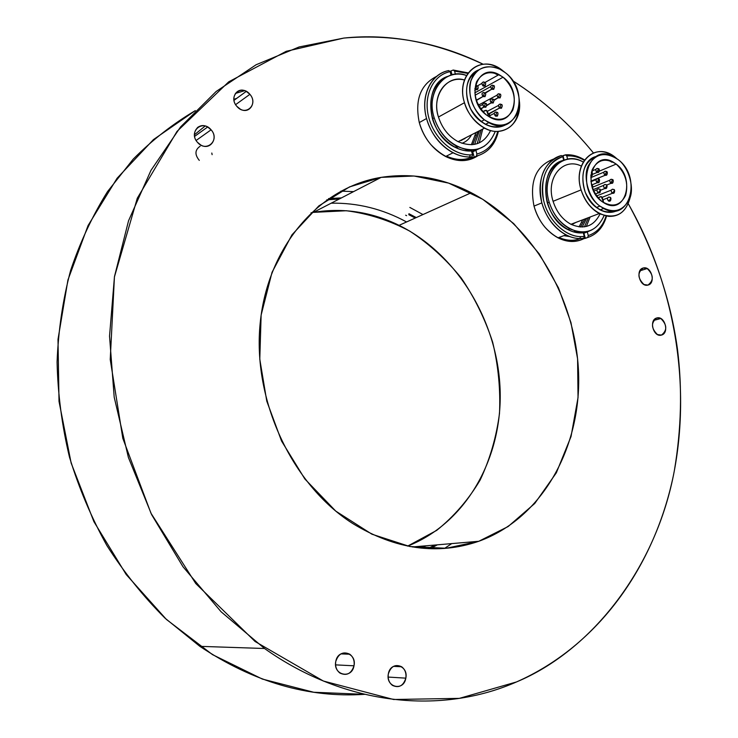 <?xml version="1.0" encoding="UTF-8"?>
<svg xmlns="http://www.w3.org/2000/svg" width="738" height="738" viewBox="0 0 738 738"><rect width="100%" height="100%" fill="white"/><g stroke="black" fill="none" stroke-linecap="round" stroke-linejoin="round"><path stroke-width="1.11" d="M416.287 217.572L408.917 213.716M341.454 197.885L328.548 198.605L341.39 197.922M405.66 215.21L406.601 215.671M437.302 544.838L430.106 548.694L437.348 544.828M483.316 64.344C435.771 42.057 389.277 33.293 343.834 38.072L286.233 51.309L228.725 81.826L177.019 131.401L137.296 198.208L114.436 276.898L110.23 359.498L122.812 438.317L150.967 513.224L195.782 583.555L255.108 641.516L323.355 681.026L393.594 699.495L459.34 698.369L516.489 681.949C592.024 650.492 656.433 567.587 674.347 470.659C681.359 429.073 682.392 388.557 677.456 349.12C670.593 299.379 654.228 250.966 628.352 203.873C674.698 285.56 691.681 384.849 673.397 475.549C654.486 565.751 598.859 645.612 516.489 681.949C442.256 714.633 346.187 706.497 264.527 648.499L221.142 611.82L182.987 566.738L151.641 514.663L128.394 457.44L114.196 397.173L109.538 336.141L114.464 276.621L128.55 220.754L150.967 170.358L180.598 126.918L216.123 91.503L256.114 64.75L299.148 46.955L343.834 38.072C391.694 33.92 437.468 42.324 481.167 63.274L483.381 64.335M244.573 90.7L235.404 93.44L244.573 90.7M195.339 110.599C173.079 123.753 152.388 139.906 133.246 159.076L107.517 191.612C92.444 215.782 80.138 242.092 70.59 270.542C62.804 299.951 58.302 330.458 57.075 362.054C57.804 393.917 61.937 425.586 69.464 457.062C78.883 488.049 91.346 517.523 106.872 545.511C123.947 572.301 143.338 596.516 165.035 618.167L199.86 646.34C253.365 682.069 308.29 698.074 364.646 694.338L313.751 692.262L262.35 679.061L212.498 654.634L166.391 619.431L126.198 574.533L93.901 521.655L71.143 463.049L59.012 401.361L57.998 339.415L67.933 279.979L88.053 225.56L117.093 178.245L153.449 139.593L195.339 110.599M381.186 177.36C320.2 187.12 268.088 245.173 260.237 322.598C252.193 399.885 291.805 484.691 352.626 523.473C395.42 549.515 437.468 555.446 478.777 541.286L412.367 546.969L478.777 541.286C542.43 518.307 581.221 447.523 578.583 373.207C575.917 298.77 533.233 225.21 471.268 192.738C442.246 177.757 412.219 172.627 381.186 177.36L313.419 212.369L381.186 177.36L414.036 176.013L448.649 183.116L482.735 199.288L513.676 223.568L539.349 254.01L558.5 287.885L570.954 322.561L577.586 358.788L578.038 397.551L571.028 436.555L556.341 472.8L534.755 503.473L508.122 526.545L478.777 541.286L446.296 548.26L409.904 546.544L371.924 534.201L335.781 511.12L304.84 478.953L281.547 441.029L266.769 401.131L259.785 359.24L261.132 315.08L272.054 272.257L291.953 234.85L318.798 205.93L349.535 186.898L381.186 177.36M311.021 212.821L313.419 212.369C342.93 207.526 371.482 211.852 399.083 225.339C457.246 254.232 497.403 320.864 500.096 389.111C502.744 457.274 466.748 522.882 407.616 546.111L436.665 530.401C454.018 516.443 468.519 499.635 480.17 479.986C489.977 459.137 496.425 436.933 499.497 413.372C500.595 389.479 498.316 365.762 492.661 342.211C485.152 319.185 474.672 297.765 461.222 277.968C446.259 259.462 429.147 243.872 409.867 231.178C389.655 220.459 368.502 213.642 346.408 210.736L313.419 212.369M236.852 98.255L233.881 99.381M197.415 127.582L198.9 126.632M661.46 335.089C667.383 330.356 667.17 324.831 660.814 318.512L656.829 317.967C650.87 322.644 651.064 328.17 657.401 334.545L661.46 335.089C653.398 337.672 648.591 319.822 656.829 317.967L656.829 317.967C664.864 315.495 669.624 333.152 661.46 335.089M643.315 267.986L642.715 268.18L643.315 267.986C637.263 272.58 637.494 278.097 644.006 284.536L647.936 285.089C653.951 280.44 653.693 274.923 647.171 268.54L643.315 267.986C651.396 265.726 656.156 283.374 647.936 285.089C639.828 287.451 635.021 269.619 643.315 267.986M405.835 678.148L388.16 677.069L405.835 678.148C406.49 673.231 405.088 669.431 401.638 666.755C395.282 663.877 390.854 666.285 388.326 673.979C387.653 678.895 389.037 682.705 392.478 685.399C398.898 688.296 403.345 685.879 405.835 678.148C403.751 691.7 385.522 687.447 388.326 673.979C390.494 660.381 408.668 664.855 405.835 678.148M354 665.805L335.587 664.873L354 665.805C354.72 660.842 353.308 656.977 349.775 654.219C343.152 651.184 338.484 653.591 335.772 661.469C335.043 666.423 336.436 670.288 339.95 673.065C346.648 676.137 351.325 673.711 354 665.805C351.749 679.597 332.755 675.178 335.772 661.469C338.115 647.613 357.054 652.272 354 665.805M211.096 129.805L207.646 127.001C198.236 121.318 189.675 134.002 197.443 142.286L200.81 145.026C210.312 150.773 218.817 138.043 211.096 129.805L196.142 140.451L211.096 129.805C220.45 140.026 206.317 153.098 197.443 142.286C188.033 131.89 202.341 119.021 211.096 129.805M249.905 94.326L246.261 91.383C237.212 86.088 229.407 98.255 236.806 106.3L240.357 109.187C249.509 114.538 257.248 102.333 249.905 94.326L235.625 104.639L249.905 94.326C258.918 104.464 245.431 116.927 236.806 106.3C227.645 96.06 241.455 83.634 249.905 94.326M205.155 126.023L194.417 134.786L205.155 126.023M441.195 81.005L439.747 81.42M582.974 232.83L584.118 231.99M475.373 150.524L476.73 149.371L475.373 150.524M444.571 548.399L451.721 543.602M422.957 214.555L409.839 207.424M353.548 191.631L340.891 191.124L353.548 191.631M427.902 548.611L434.82 545.05L427.902 548.611M339.36 198.965L326.722 199.878M200.136 146.244C194.878 149.86 194.592 154.574 199.288 160.386M212.12 154.666L211.815 153.034M421.297 548.131L425.669 545.834L421.297 548.131M331.178 203.19C357.552 202.71 382.681 208.965 406.573 221.953L400.144 218.632M408.769 214.675L415.245 218.042M512.624 80.663C543.085 100.128 570.031 124.233 593.453 152.987C570.114 124.344 543.186 100.248 512.652 80.71M569.791 236.594L563.823 235.662M488.833 114.565L489.322 114.445L488.824 116.622L489.322 114.445L488.833 114.565M489.903 117.231L489.894 116.327M497.578 112.361C498.491 113.947 497.864 115.22 495.696 116.189L497.449 116.05L497.965 114.159M496.914 112.388L495.355 115.967L496.914 112.388M496.065 111.982C493.98 112.444 493.75 113.772 495.355 115.967C493.685 113.384 494.091 112.111 496.563 112.158M488.095 114.464L499.571 108.025L488.224 113.984L499.571 108.025L501.453 108.265L502.181 106.244M501.12 104.464L499.571 108.025L501.12 104.464M500.281 104.058C498.215 104.51 497.975 105.829 499.571 108.025C497.919 105.451 498.316 104.187 500.761 104.233M494.008 100.368L498.196 97.693L493.98 99.953L498.196 97.693L500.087 97.933L500.798 95.912M499.746 94.15L498.196 97.693L499.746 94.15M498.906 93.744C496.84 94.178 496.6 95.497 498.196 97.693C496.545 95.128 496.932 93.864 499.377 93.91M497.126 95.128L478.316 105.183M485.512 93.025L491.794 89.141L485.198 92.757L491.794 89.141L493.704 89.381L494.405 87.342M493.362 85.599L491.794 89.141L493.362 85.599M492.514 85.184C490.429 85.617 490.189 86.936 491.794 89.141C490.133 86.567 490.53 85.304 492.984 85.35M485.235 82.287C486.148 83.855 485.521 85.128 483.372 86.125L485.143 85.968L485.632 84.058M484.58 82.333L483.003 85.885L484.58 82.333M483.731 81.927C481.628 82.352 481.388 83.671 483.003 85.885C481.324 83.302 481.73 82.038 484.202 82.093M474.737 90.211L475.816 89.602C477.431 90.073 478.187 89.372 478.095 87.508M477.043 85.802L475.447 89.372L477.043 85.802M476.185 85.387L476.674 85.562M474.82 88.671L475.447 89.372L474.82 88.671M480.779 109.104L483.925 107.01L480.558 108.809L483.925 107.01L485.844 107.241L486.563 105.165M485.503 103.421L483.925 107.01L485.503 103.421M484.654 103.016C482.551 103.468 482.301 104.796 483.925 107.01C482.246 104.409 482.652 103.135 485.143 103.191M486.61 105.709L491.268 102.794L486.582 105.303L491.268 102.794L493.178 103.025L493.888 100.977M492.836 99.224L491.268 102.794L492.836 99.224M491.988 98.818C489.903 99.261 489.663 100.589 491.268 102.794C489.608 100.211 490.004 98.938 492.477 98.993M476.314 100.562L483.067 96.447L476.195 100.202L483.067 96.447L484.995 96.687L485.696 94.612M484.645 92.877L483.067 96.447L484.645 92.877M483.796 92.471C481.693 92.905 481.453 94.233 483.067 96.447C481.388 93.855 481.794 92.582 484.276 92.637M603.481 202.581L603.306 200.847M610.547 197.443C611.47 199.029 610.87 200.256 608.739 201.114L608.739 201.114C610.446 201.465 611.064 200.579 610.594 198.439M609.8 197.397L610.354 197.332C610.944 198.393 610.308 199.592 608.444 200.93C610.308 199.592 610.944 198.393 610.354 197.332L609.8 197.397M609.034 197.037C607.153 197.563 606.95 198.863 608.444 200.93C606.894 198.467 607.245 197.221 609.505 197.203M602.19 197.295L612.457 193.264C614.154 193.605 614.763 192.719 614.293 190.598M613.509 189.555L614.071 189.491C614.643 190.542 614.007 191.742 612.153 193.07C614.007 191.742 614.643 190.542 614.071 189.491L613.509 189.555M612.734 189.196C610.861 189.712 610.667 191.004 612.153 193.07C610.612 190.616 610.953 189.371 613.204 189.352M606.839 184.998L611.064 183.301C612.761 183.642 613.37 182.756 612.891 180.644M612.106 179.602L612.678 179.537L610.75 183.107L612.678 179.537L612.106 179.602M611.332 179.242C609.468 179.749 609.265 181.031 610.75 183.107C609.21 180.653 609.551 179.417 611.793 179.399M590.917 181.124L605.132 175.266C606.848 175.607 607.457 174.712 606.959 172.581M606.184 171.557L606.756 171.493L604.819 175.063L606.756 171.493L606.184 171.557M605.409 171.198C603.527 171.696 603.333 172.978 604.819 175.063C603.269 172.609 603.619 171.373 605.861 171.354M592.457 174.399L597.116 172.452C598.85 172.793 599.459 171.899 598.942 169.749M598.177 168.744L598.739 168.67L596.793 172.249L598.739 168.67L598.177 168.744M597.393 168.384C595.501 168.873 595.298 170.164 596.793 172.249C595.243 169.786 595.594 168.55 597.854 168.541M591.396 172.397L591.95 172.323L590.889 175.312L591.95 172.323L591.433 172.185M590.806 176.29L592.245 175.496L592.171 173.384M595.289 194.057L598.25 192.876C599.994 193.227 600.612 192.323 600.114 190.164M599.33 189.149L599.874 189.076C600.455 190.127 599.81 191.336 597.946 192.683C599.81 191.336 600.455 190.127 599.874 189.076L599.33 189.149M598.546 188.79C596.655 189.306 596.452 190.607 597.946 192.683C596.387 190.21 596.747 188.965 599.025 188.946M600.584 190.219L604.856 188.513C606.571 188.854 607.19 187.959 606.701 185.819M605.916 184.795L606.479 184.721C607.042 185.782 606.396 186.972 604.551 188.31C606.396 186.972 607.042 185.782 606.479 184.721L605.916 184.795M605.142 184.435C603.26 184.943 603.057 186.234 604.551 188.31C602.992 185.847 603.352 184.611 605.603 184.592M591.572 185.035L597.319 182.683C599.062 183.024 599.68 182.12 599.173 179.971M598.398 178.965L598.952 178.891L597.014 182.489L598.952 178.891L598.398 178.965M597.614 178.596C595.714 179.103 595.52 180.404 597.014 182.489C595.455 180.017 595.815 178.771 598.084 178.762M503.63 71.448C481.923 51.798 455.318 74.372 464.47 102.711L438.464 117.019C431.066 96.161 447.228 74.132 464.414 79.981C446.029 75.175 431.426 95.442 438.464 117.019L464.47 102.711C456.038 77.241 476.683 55.765 497.32 67.315L503.953 71.678M465.872 150.801L467.532 149.749L465.872 150.801M472.735 144.666L477.754 132.139L472.735 144.666M479.442 130.875L474.626 144.38L479.442 130.875M469.359 149.934L467.818 150.995L469.359 149.934M465.54 150.755L466.951 149.676L465.54 150.755M471.37 144.768L475.742 133.237L471.37 144.768M495.318 131.355C488.012 148.781 475.207 153.781 456.905 146.355C446.001 140.386 438.427 130.875 434.184 117.822L432.44 118.781L434.184 117.822C425.632 91.743 444.433 67.914 466.462 75.488C445.66 66.826 425.337 92.481 434.184 117.822C439.747 134.325 450.263 144.869 465.724 149.463C479.414 151.742 489.266 145.709 495.281 131.355M471.776 152.046L474.322 149.796L471.776 152.046L472.744 151.825L474.193 157.222L469.792 157.941L471.997 156.871C465.724 157.379 459.405 156.013 453.031 152.784C440.032 145.607 431.204 134.196 426.546 118.532C420.125 96.023 430.78 73.68 448.778 70.571L450.134 71.651L451.103 75.239L450.134 71.651L448.778 70.571C431.269 73.901 420.771 94.953 426.177 117.065C431.379 139.196 451.287 157.249 469.571 156.982L471.997 156.871L469.792 157.941L474.193 157.222L472.744 151.825L475.899 150.266L471.776 152.046M479.23 142.877L482.717 129.067L479.23 142.877M438.068 83.145L439.47 82.831L438.068 83.145M440.134 82.084L438.852 82.296L440.134 82.084M475.346 135.331L475.383 133.393L475.337 135.349M461.933 139.713L461.674 140.432M457.846 146.779L456.61 148.043M471.102 151.004L472.292 149.962L471.102 151.004M477.182 143.698L481.158 129.87L477.182 143.698M485.595 124.279C492.956 127.886 499.7 127.978 505.816 124.556M519.497 101.992C521.738 123.707 502.836 138.357 484.525 128.144C474.931 122.794 468.243 114.316 464.47 102.711C468.316 117.72 484.765 132.453 497.661 131.401C511.637 130.045 518.915 120.359 519.497 102.361M505.65 124.611C500.004 128.006 493.335 127.895 485.632 124.27M438.464 117.019C442.136 128.301 448.686 136.521 458.113 141.668C473.021 147.886 483.851 144.159 490.585 130.515M581.304 166.05C562.873 156.88 545.41 178.024 553.085 201.299L581.074 189.887C572.974 165.321 591.747 143.642 610.704 154.491L616.627 158.476M574.182 232.083L575.778 231.169L574.182 232.083M580.455 227.018L584.92 218.992L580.455 227.018M586.664 218.328L582.171 227.046L586.664 218.328M577.374 231.557L575.88 232.479L577.374 231.557M573.666 231.944L575.059 230.957L573.666 231.944M579.053 226.889L582.78 219.804L579.053 226.889M604.136 215.551C597.079 231.031 585.649 235.459 569.865 228.845C560.068 223.402 553.177 214.527 549.21 202.23L547.356 202.987L549.21 202.23C540.059 174.509 561.636 149.943 583.223 162.028C562.042 149.067 540.207 175.174 549.21 202.23C554.22 217.433 563.546 227.193 577.181 231.511C589.284 233.743 598.26 228.411 604.108 215.542M580.631 232.95L581.692 232.055L580.631 232.95M586.323 226.483L590.132 217.009L586.323 226.483M554.229 165.755L555.631 165.663L554.229 165.755M582.162 220.035L581.765 222.322L582.162 220.035M578.675 232.867L579.874 231.944L578.675 232.867M584.431 226.852L588.472 217.645L584.431 226.852M600.243 209.813C606.082 212.738 611.562 213.024 616.7 210.671M616.387 158.31C596.369 139.685 572.301 162.609 581.074 189.887C586.323 204.989 595.501 213.817 608.619 216.354C620.234 216.824 627.623 209.675 630.787 194.897M616.627 210.681C611.959 213.051 606.507 212.756 600.28 209.795M630.796 194.841C626.636 213.725 616.129 219.961 599.256 213.55C590.658 208.688 584.597 200.801 581.074 189.887L553.085 201.299C556.517 211.926 562.467 219.592 570.944 224.287C584.026 229.859 593.721 226.418 600.04 213.955M505.106 72.545C531.683 91.752 517.006 138.661 488.787 122.637L484.377 119.814L481.056 121.539L485.456 124.353C493.178 128.154 500.18 128.135 506.462 124.325C493.03 130.441 481.093 125.312 470.659 108.929C463.307 90.829 465.955 77.831 478.584 69.953C461.508 76.171 462.957 108.781 481.056 121.539L484.377 119.814C472.135 108.846 467.652 95.885 470.909 80.922C476.6 67.61 486.287 63.717 499.967 69.252L505.106 72.545C494.266 63.016 476.6 65.839 471.942 78.219C465.899 89.492 472.56 111.779 484.377 119.814C498.787 128.587 509.774 126.475 517.329 113.468C523.021 102.231 516.582 80.673 505.106 72.545M493.454 72.758L498.187 75.073L493.454 72.758M503.058 77.204L499.017 74.612C476.849 61.937 464.774 99.639 486.48 115.017L490.06 117.314C512.596 130.119 524.377 92.573 503.058 77.204L474.792 92.877L503.058 77.204C513.214 86.881 516.48 97.813 512.855 109.99C506.785 120.377 497.993 122.047 486.48 115.017C476.065 105.239 472.754 94.169 476.545 81.798C482.883 71.521 491.72 69.99 503.058 77.204M463.639 138.845L470.826 135.165M483.298 112.139L483.704 111.207L482.855 111.659L486.443 110.331L488.058 114.547L487.523 115.783L488.058 114.547C487.892 110.534 486.434 109.427 483.704 111.207L483.298 112.139M477.698 103.966L479.146 104.584M489.608 123.052L488.648 122.711L489.608 123.052M471.49 134.823C469.294 138.984 466.121 141.807 461.97 143.292M459.008 141.216L465.06 138.486M617.983 159.482C642.53 177.175 629.532 223.457 603.647 208.503L599.929 206.105L596.378 207.479L600.095 209.869C606.212 212.968 611.94 213.19 617.254 210.542C604.228 214.998 593.555 208.891 585.225 192.24C579.985 174.306 583.62 162.388 596.12 156.484C578.408 160.45 578.435 194.943 596.378 207.479L599.929 206.105C574.828 188.393 588.269 141.862 613.656 156.677L617.983 159.482C605.04 151.262 595.059 153.532 588.038 166.299C582.743 177.461 589.118 198.78 599.929 206.105C613.103 214.048 623.02 211.566 629.68 198.66C634.671 187.553 628.508 166.908 617.983 159.482M611.922 162.231L609.653 160.902M616.202 164.076L612.789 161.871C592.439 150.008 581.729 187.203 601.756 201.382L604.782 203.328C625.446 215.275 635.888 178.236 616.202 164.076L599.191 171.198L616.202 164.076C625.547 173.061 628.675 183.522 625.575 195.478C620.224 205.773 612.282 207.738 601.756 201.382C592.18 192.314 589.025 181.714 592.263 169.583C597.845 159.371 605.824 157.535 616.202 164.076M598.518 198.365L598.841 197.535L598.066 197.849L601.341 196.594L602.835 200.607L602.365 201.825L602.835 200.607C602.623 196.723 601.295 195.699 598.841 197.535L598.518 198.365M593.14 186.972L592.033 184.841M571.729 224.629L575.991 222.369L571.729 224.629M448.621 76.134C421.878 83.034 426.463 134.307 455.281 147.397C460.715 150.146 466.112 151.336 471.481 150.976L472.505 154.777L471.997 156.871L472.505 154.777L470.254 154.879C452.652 155.118 433.52 137.748 428.492 116.466C423.271 95.193 433.307 74.916 450.134 71.651C432.911 74.981 422.902 96.143 428.843 117.831C434.562 139.547 454.811 156.428 472.505 154.777L471.481 150.976C455.918 152.249 438.206 137.914 432.505 118.993C427.68 97.6 433.049 83.311 448.621 76.134M436.628 76.355C420.448 84.566 414.664 99.971 419.285 122.563L426.546 118.532L419.285 122.563C414.664 99.971 420.448 84.566 436.628 76.355M449.811 71.392L453.224 70.036L468.16 72.887L453.224 70.036L449.811 71.392M446.37 156.142C454.617 159.869 462.468 160.469 469.921 157.932M477.938 155.718C462.117 164.786 446.278 160.921 430.429 144.122C425.199 137.757 421.481 130.571 419.285 122.563C423.907 138.107 432.68 149.417 445.614 156.511C457.588 162.24 468.362 161.973 477.938 155.718M498.362 131.392C495.281 144.574 487.956 152.821 476.407 156.142L474.193 157.222L476.407 156.142L476.914 154.058L475.899 150.266L484.543 146.069L475.899 150.266L476.914 154.058C487.615 150.995 494.552 143.449 497.726 131.419C494.552 143.449 487.615 150.995 476.914 154.058L476.407 156.142C487.956 152.821 495.281 144.574 498.362 131.392M469.848 157.941C462.994 160.515 455.18 159.915 446.389 156.124M441.176 81.023L439.71 81.457M452.062 74.972L451.075 71.309L452.062 74.972M455.466 74.381L454.59 71.106L453.224 70.036L454.59 71.106L455.466 74.381M467.781 73.413L454.59 71.106M563.721 160.303C537.744 165.441 540.788 217.203 568.122 229.712C573.223 232.332 578.288 233.356 583.297 232.793L584.275 236.446L583.684 238.374C577.836 239.103 571.932 237.94 565.954 234.878C554.266 228.328 546.231 217.664 541.849 202.885C537.116 178.172 543.602 162.397 561.332 155.552L562.743 156.668L563.721 160.303L560.419 161.77L563.721 160.303L562.743 156.668L561.332 155.552C545.76 159.399 536.535 179.509 541.24 200.404C545.779 221.317 563.288 238.439 579.791 238.586L583.684 238.374L581.332 239.223L583.684 238.374L584.275 236.446L580.603 236.64C564.727 236.474 547.9 220.007 543.509 199.897C540.17 177.323 546.581 162.913 562.743 156.668C547.144 160.552 538.371 181.447 544.081 202.24C549.598 223.07 568.223 238.688 584.275 236.446L583.297 232.793C568.73 234.666 551.969 220.496 546.987 201.677C542.956 180.33 548.537 166.539 563.721 160.303M553.611 159.039C535.843 165.801 529.312 181.483 534.008 206.105L541.849 202.885L534.008 206.105C529.312 181.483 535.843 165.801 553.611 159.039M584.542 159.915L584.588 159.943C578.26 156.041 571.858 154.353 565.363 154.86L566.784 155.976C572.67 155.515 578.518 156.963 584.312 160.321C578.518 156.963 572.67 155.515 566.784 155.976L567.688 159.343L566.784 155.976L565.363 154.86L563.057 155.893L564.219 160.22L563.057 155.893L561.922 156.022L565.363 154.86L573.361 155.349L581.36 158.135M583.583 238.817C570.419 244.509 557.605 240.717 545.142 227.433C539.948 221.289 536.231 214.177 534.008 206.105C538.353 220.773 546.341 231.354 557.983 237.83C567.088 242.341 575.622 242.673 583.583 238.817M606.525 216.114C603.352 227.203 597.07 234.333 587.679 237.507L581.332 239.223L585.317 238.356L583.924 233.18L585.317 238.356L587.679 237.507L588.278 235.579L587.291 231.944L583.924 233.18L591.941 229.85L587.291 231.944L588.278 235.579C596.959 232.645 602.891 226.132 606.073 216.031C602.891 226.132 596.959 232.645 588.278 235.579L587.679 237.507C597.07 234.333 603.352 227.203 606.525 216.114M579.976 238.586C573.841 241.197 566.812 240.828 558.887 237.498M582.909 232.839L584.072 232M583.435 233.328L583.924 233.18L583.435 233.328M264.527 648.499L199.86 646.34M660.796 318.512L653.656 320.421M647.143 268.549L639.8 270.855M207.636 127.019L194.601 136.392M246.252 91.392L234.011 100.331M349.775 654.219L340.901 653.896M401.638 666.755L393.502 666.359M399.083 225.339L471.241 192.747M489.543 117.038L489.497 114.538M494.275 113.348L490.004 115.58M499.93 108.255C502.08 107.287 502.707 106.004 501.794 104.436M498.501 105.423L487.504 111.235M498.565 97.933C500.705 96.946 501.323 95.672 500.419 94.104M492.172 89.381C494.312 88.385 494.93 87.112 494.026 85.553M490.715 86.604L475.051 95.248M481.914 83.376L477.689 85.737M475.816 89.602C477.984 88.606 478.611 87.324 477.698 85.746M484.276 107.231C486.453 106.254 487.08 104.971 486.167 103.385M482.836 104.436L479.036 106.475M491.637 103.025C493.787 102.038 494.414 100.765 493.501 99.187M483.427 96.678C485.595 95.691 486.213 94.409 485.309 92.831M603.25 202.433L603.25 199.869M607.549 197.969L603.02 199.74M612.457 193.264C614.579 192.397 615.178 191.179 614.256 189.601M611.258 190.127L596.562 195.948M611.064 183.301C613.167 182.434 613.767 181.216 612.854 179.638M609.846 180.192L592.208 187.351M605.132 175.266C607.245 174.38 607.844 173.162 606.931 171.594M603.896 172.166L590.751 177.637M597.116 172.452C599.228 171.576 599.828 170.349 598.915 168.781M595.87 169.38L591.728 171.115M590.824 175.995L592.503 174.288L592.134 172.434M598.25 192.876C600.381 192 600.99 190.773 600.068 189.186M597.033 189.749L593.684 191.096M604.856 188.513C606.977 187.637 607.577 186.41 606.654 184.832M603.638 185.386L593.048 189.666M597.319 182.683C599.45 181.806 600.049 180.579 599.136 179.002M596.092 179.583L590.972 181.686M455.069 147.286L456.905 146.355M484.525 128.144L458.113 141.668M567.882 229.583L569.865 228.845M599.256 213.55L570.944 224.287M488.787 122.637L485.456 124.353M499.017 74.612L485.263 82.296M603.647 208.503L600.095 209.869M445.614 156.511L453.031 152.784M470.254 154.879L469.571 156.982M557.983 237.83L565.954 234.878M580.603 236.64L579.791 238.586"/></g></svg>
